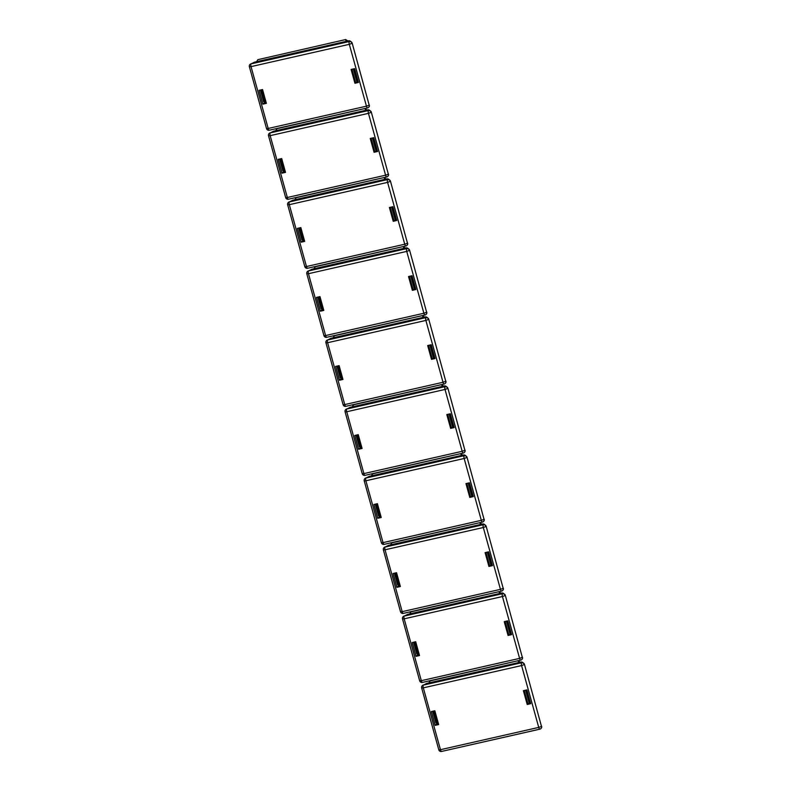 <?xml version="1.0" encoding="UTF-8"?>
<svg xmlns="http://www.w3.org/2000/svg" width="791" height="791" viewBox="0 0 791 791"><rect width="100%" height="100%" fill="white"/><g stroke="black" fill="none" stroke-linecap="round" stroke-linejoin="round"><path stroke-width="1.19" d="M349.414 41.478L347.259 41.972L348.564 40.825L254.613 62.143L251.004 63.903L349.414 41.478A2.324 2.185 48.8 0 1 352.193 43.198L369.199 105.173L352.193 43.198M369.338 105.045A2.324 2.185 48.8 0 1 368.636 107.349M250.164 64.308A2.324 2.185 48.8 0 1 251.143 63.774M266.379 103.344L262.553 89.541L259.043 90.332L262.869 104.145L266.379 103.344M354.615 68.649L351.105 69.45L354.932 83.253L358.442 82.462L354.615 68.649M348.564 40.825A2.324 2.185 48.8 0 1 350.858 41.636M252.784 63.409L253.693 62.608A2.324 2.185 48.8 0 1 254.613 62.143M358.244 81.75L355.663 82.62L351.955 69.262M266.26 102.899L264.945 103.196L261.505 90.777L260.585 90.708L261.396 90.392M355.663 82.62L354.932 83.253M260.99 89.897L261.159 90.481M264.293 101.802L264.787 102.622M264.54 102.682L262.869 104.145M345.667 39.55L257.906 59.651L345.667 39.55L347.951 40.964M275.683 130.733L277.048 128.676L364.829 108.545M364.621 108.594L276.682 128.537M357.819 82.126L354.111 68.768M345.37 39.807L346.784 41.231M256.541 61.708L257.906 59.651M261.238 89.838L261.505 90.777M353.3 68.955L357.008 82.313M262.048 89.65L265.756 103.018M264.57 101.821L263.65 101.752L260.585 90.708M367.093 109.998L364.809 108.575L365.926 110.256M294.825 199.757L296.19 197.701L383.971 177.57M383.764 177.619L295.824 197.572M377.386 150.784L376.961 151.16L373.253 137.792M280.38 158.862L284.088 172.22L285.403 171.924M372.442 137.98L376.15 151.338M281.191 158.675L284.898 172.042M283.712 170.846L282.792 170.777L279.727 159.733L280.538 159.416M280.647 159.802L279.727 159.733M386.235 179.023L383.951 177.599L385.069 179.28M313.968 268.782L315.332 266.725L403.113 246.594M402.906 246.644L314.966 266.597M396.528 219.809L396.103 220.185L392.395 206.817M299.522 227.887L303.23 241.255L304.545 240.948M391.585 207.005L395.292 220.363M300.333 227.709L304.041 241.067M302.854 239.871L301.935 239.802L298.869 228.757L299.68 228.441M299.789 228.826L298.869 228.757M405.378 248.048L403.094 246.624L404.211 248.315M333.11 337.806L334.474 335.75L422.256 315.619M422.048 315.668L334.109 335.621M415.671 288.834L415.245 289.209L411.538 275.841M318.664 296.912L322.372 310.28L323.687 309.983M410.727 276.029L414.435 289.387M319.475 296.734L323.183 310.092M321.996 308.895L321.077 308.826L318.012 297.782L318.822 297.465M318.931 297.851L318.012 297.782M424.52 317.072L422.236 315.649L423.353 317.339M352.252 406.831L353.617 404.774L441.398 384.644M441.19 384.693L353.251 404.646M434.813 357.858L434.388 358.234L430.68 344.866M337.816 365.936L341.514 379.304L342.829 379.008M429.869 345.054L433.577 358.412M338.617 365.758L342.325 379.116M341.139 377.92L340.219 377.851L337.154 366.806L337.965 366.49M338.073 366.876L337.154 366.806M443.662 386.097L441.378 384.673L442.495 386.364M371.394 475.866L372.759 473.799L460.54 453.668M460.332 453.718L372.393 473.671M453.965 426.883L453.53 427.259L449.822 413.891M356.959 434.961L360.656 448.329L361.971 448.032M449.011 414.079L452.719 427.437M357.759 434.783L361.467 448.141M360.281 446.945L359.361 446.875L356.296 435.831L357.107 435.515M357.216 435.9L356.296 435.831M462.804 455.122L460.52 453.698L461.637 455.389M390.536 544.89L391.901 542.824L479.682 522.693M479.475 522.742L391.535 542.695M473.107 495.908L472.672 496.283L468.964 482.915M376.101 503.986L379.799 517.354L381.114 517.057M468.153 483.103L471.861 496.461M376.902 503.808L380.609 517.166M379.423 515.969L378.503 515.9L375.438 504.856L376.249 504.539M376.358 504.925L375.438 504.856M481.946 524.146L479.662 522.732L480.78 524.413M409.679 613.915L411.043 611.848L498.824 591.717M498.617 591.767L410.677 611.72M492.249 564.932L491.814 565.308L488.106 551.94M395.243 573.01L398.941 586.378L400.256 586.082M487.296 552.128L491.003 565.496M396.054 572.832L399.752 586.19M398.565 584.994L397.646 584.925L394.58 573.88L395.391 573.574M395.5 573.95L394.58 573.88M501.089 593.171L498.805 591.757L499.922 593.438M428.821 682.94L430.185 680.873L517.967 660.752M517.759 660.792L429.82 680.744M511.391 633.957L510.956 634.333L507.249 620.975M414.385 642.045L418.083 655.403L419.398 655.106M506.438 621.153L510.146 634.52M415.196 641.857L418.894 655.215M417.707 654.019L416.788 653.949L413.723 642.905L414.533 642.599M414.642 642.974L413.723 642.905M520.231 662.196L517.947 660.782L519.064 662.462M537.089 729.806L448.962 749.769M530.534 702.981L530.099 703.357L526.391 689.999M433.527 711.069L437.225 724.427L438.54 724.131M525.58 690.177L529.288 703.545M434.338 710.882L438.036 724.249M436.85 723.043L435.93 722.974L432.865 711.93L433.676 711.623M433.784 712.009L432.865 711.93M368.557 110.513L366.401 110.997L367.706 109.86L273.755 131.168L270.146 132.928L368.557 110.513A2.324 2.185 48.8 0 1 371.335 112.223L388.341 174.198L371.335 112.223M388.48 174.069A2.324 2.185 48.8 0 1 387.778 176.373M269.306 133.333A2.324 2.185 48.8 0 1 270.285 132.799M285.521 172.369L281.695 158.566L278.185 159.357L282.011 173.17L285.521 172.369M373.757 137.683L370.247 138.474L374.074 152.277L377.584 151.486L373.757 137.683M367.706 109.86A2.324 2.185 48.8 0 1 370 110.661M271.926 132.433L272.836 131.632A2.324 2.185 48.8 0 1 273.755 131.168M376.961 151.16L374.805 151.645L371.098 138.287M374.805 151.645L374.074 152.277M280.133 158.922L280.301 159.505M283.435 170.826L283.929 171.647M283.682 171.706L282.011 173.17M387.699 179.537L385.543 180.022L386.848 178.885L292.897 200.192L289.288 201.952L387.699 179.537A2.324 2.185 48.8 0 1 390.477 181.248L407.484 243.223L390.477 181.248M407.622 243.104A2.324 2.185 48.8 0 1 406.92 245.398M288.448 202.358A2.324 2.185 48.8 0 1 289.427 201.824M304.664 241.393L300.837 227.59L297.327 228.391L301.153 242.194L304.664 241.393M392.9 206.708L389.39 207.499L393.216 221.302L396.726 220.511L392.9 206.708M386.848 178.885A2.324 2.185 48.8 0 1 389.142 179.695M291.068 201.458L291.978 200.657A2.324 2.185 48.8 0 1 292.897 200.192M396.103 220.185L393.948 220.669L390.24 207.311M393.948 220.669L393.216 221.302M299.275 227.946L299.443 228.53M302.577 239.851L303.072 240.672M302.824 240.731L301.153 242.194M406.841 248.562L404.685 249.046L405.991 247.909L312.04 269.217L308.431 270.977L406.841 248.562A2.324 2.185 48.8 0 1 409.619 250.282L426.626 312.247L409.619 250.282M426.764 312.129A2.324 2.185 48.8 0 1 426.062 314.423M307.59 271.382A2.324 2.185 48.8 0 1 308.569 270.858M323.806 310.418L319.979 296.615L316.469 297.416L320.296 311.219L323.806 310.418M412.042 275.733L408.532 276.524L412.358 290.327L415.868 289.536L412.042 275.733M405.991 247.909A2.324 2.185 48.8 0 1 408.285 248.72M310.21 270.482L311.12 269.682A2.324 2.185 48.8 0 1 312.04 269.217M415.245 289.209L413.09 289.694L409.382 276.336M413.09 289.694L412.358 290.327M318.417 296.971L318.585 297.554M321.719 308.876L322.214 309.696M321.967 309.756L320.296 311.219M425.983 317.587L423.828 318.071L425.133 316.934L331.182 338.251L327.573 340.001L425.983 317.587A2.324 2.185 48.8 0 1 428.762 319.307L445.768 381.272L428.762 319.307M445.906 381.153A2.324 2.185 48.8 0 1 445.204 383.447M326.732 340.407A2.324 2.185 48.8 0 1 327.711 339.883M342.948 379.443L339.121 365.64L335.611 366.441L339.438 380.244L342.948 379.443M431.184 344.757L427.674 345.548L431.5 359.351L435.01 358.56L431.184 344.757M425.133 316.934A2.324 2.185 48.8 0 1 427.427 317.745M329.353 339.507L330.262 338.706A2.324 2.185 48.8 0 1 331.182 338.251M434.388 358.234L432.232 358.719L428.524 345.36M432.232 358.719L431.5 359.351M337.569 365.996L337.727 366.589M340.862 377.9L341.356 378.731M341.109 378.78L339.438 380.244M445.125 386.611L442.97 387.096L444.275 385.959L350.324 407.276L346.715 409.036L445.125 386.611A2.324 2.185 48.8 0 1 447.904 388.332L464.91 450.306L447.904 388.332M465.049 450.178A2.324 2.185 48.8 0 1 464.347 452.472M345.875 409.431A2.324 2.185 48.8 0 1 346.853 408.907M362.09 448.467L358.264 434.664L354.754 435.465L358.58 449.268L362.09 448.467M450.326 413.782L446.816 414.573L450.643 428.386L454.153 427.585L450.326 413.782M444.275 385.959A2.324 2.185 48.8 0 1 446.569 386.769M348.495 408.532L349.404 407.741A2.324 2.185 48.8 0 1 350.324 407.276M453.53 427.259L451.374 427.743L447.666 414.385M451.374 427.743L450.643 428.386M356.711 435.02L356.87 435.614M360.004 446.925L360.498 447.755M360.251 447.805L358.58 449.268M464.268 455.636L462.112 456.12L463.417 454.983L369.466 476.301L365.857 478.061L464.268 455.636A2.324 2.185 48.8 0 1 467.046 457.356L484.052 519.331L467.046 457.356M484.191 519.203A2.324 2.185 48.8 0 1 483.489 521.496M365.017 478.456A2.324 2.185 48.8 0 1 365.996 477.932M381.232 517.502L377.406 503.689L373.896 504.49L377.722 518.293L381.232 517.502M469.468 482.807L465.958 483.598L469.785 497.41L473.295 496.61L469.468 482.807M463.417 454.983A2.324 2.185 48.8 0 1 465.711 455.794M367.637 477.556L368.547 476.765A2.324 2.185 48.8 0 1 369.466 476.301M472.672 496.283L470.516 496.768L466.809 483.41M470.516 496.768L469.785 497.41M375.854 504.045L376.012 504.638M379.146 515.95L379.64 516.78M379.393 516.83L377.722 518.293M483.41 524.66L481.254 525.155L482.559 524.008L388.608 545.325L384.999 547.085L483.41 524.66A2.324 2.185 48.8 0 1 486.188 526.381L503.195 588.356L486.188 526.381M503.333 588.227A2.324 2.185 48.8 0 1 502.631 590.521M384.159 547.481A2.324 2.185 48.8 0 1 385.138 546.957M400.375 586.527L396.548 572.714L393.038 573.515L396.864 587.317L400.375 586.527M488.611 551.831L485.101 552.632L488.927 566.435L492.437 565.634L488.611 551.831M482.559 524.008A2.324 2.185 48.8 0 1 484.853 524.819M386.779 546.581L387.689 545.79A2.324 2.185 48.8 0 1 388.608 545.325M491.814 565.308L489.659 565.802L485.951 552.434M489.659 565.802L488.927 566.435M394.996 573.07L395.154 573.663M398.288 584.974L398.783 585.805M398.535 585.854L396.864 587.317M502.552 593.685L500.396 594.179L501.702 593.032L407.751 614.35L404.142 616.11L502.552 593.685A2.324 2.185 48.8 0 1 505.33 595.405L522.337 657.38L505.33 595.405M522.475 657.252A2.324 2.185 48.8 0 1 521.773 659.546M403.301 616.505A2.324 2.185 48.8 0 1 404.28 615.981M419.517 655.551L415.69 641.738L412.18 642.539L416.017 656.342L419.517 655.551M507.753 620.856L504.243 621.657L508.069 635.46L511.579 634.659L507.753 620.856M501.702 593.032A2.324 2.185 48.8 0 1 503.996 593.843M405.921 615.606L406.841 614.815A2.324 2.185 48.8 0 1 407.751 614.35M510.956 634.333L508.801 634.827L505.093 621.459M508.801 634.827L508.069 635.46M414.138 642.094L414.296 642.688M417.44 653.999L417.925 654.829M417.678 654.889L416.017 656.342M521.694 662.71L519.539 663.204L520.844 662.057L426.893 683.375L423.284 685.135L521.694 662.71A2.324 2.185 48.8 0 1 524.473 664.43L541.479 726.405L524.473 664.43M541.617 726.276A2.324 2.185 48.8 0 1 540.915 728.57M422.443 685.54A2.324 2.185 48.8 0 1 423.422 685.006M438.659 724.576L434.832 710.773L431.322 711.564L435.159 725.367L438.659 724.576M526.895 689.881L523.385 690.681L527.211 704.484L530.721 703.683L526.895 689.881M520.844 662.057A2.324 2.185 48.8 0 1 523.138 662.868M425.064 684.63L425.983 683.839A2.324 2.185 48.8 0 1 426.893 683.375M530.099 703.357L527.943 703.852L524.235 690.484M527.943 703.852L527.211 704.484M433.28 711.119L433.438 711.712M436.583 723.023L437.067 723.854M436.82 723.913L435.159 725.367M349.306 44.326L251.034 66.622L268.189 128.468L366.451 106.172L349.306 44.326A2.324 0.682 -102.8 0 1 349.266 41.607A2.324 2.185 -131.2 0 1 352.044 43.327L349.306 44.326M250.085 64.368A2.324 2.324 0 0 0 249.383 66.731L251.034 66.622A2.324 0.682 -102.8 0 1 251.004 63.903A2.324 2.185 -131.2 0 0 250.085 64.368L250.233 64.239M369.199 105.173L366.451 106.172A2.324 0.682 -102.8 0 0 367.548 107.922A2.324 2.324 0 0 0 368.566 107.408A2.324 2.185 -131.2 0 0 369.199 105.173M269.375 130.169A2.324 0.682 -102.8 0 1 269.276 130.218L367.548 107.922A2.324 0.682 -102.8 0 0 367.647 107.873A2.324 2.185 -131.2 0 0 368.566 107.408L368.705 107.279M268.189 128.468L266.527 128.577A2.324 2.324 0 0 0 269.276 130.218A2.324 0.682 -102.8 0 1 268.189 128.468M368.448 113.35L270.176 135.647L287.331 197.493L385.593 175.197L368.448 113.35A2.324 0.682 -102.8 0 1 368.408 110.631A2.324 2.185 -131.2 0 1 371.187 112.352L368.448 113.35M269.227 133.392A2.324 2.324 0 0 0 268.525 135.755L270.176 135.647A2.324 0.682 -102.8 0 1 270.146 132.928A2.324 2.185 -131.2 0 0 269.227 133.392L269.375 133.264M388.341 174.198L385.593 175.197A2.324 0.682 -102.8 0 0 386.69 176.957A2.324 2.324 0 0 0 387.709 176.433A2.324 2.185 -131.2 0 0 388.341 174.198M288.517 199.194A2.324 0.682 -102.8 0 1 288.418 199.243L386.69 176.957A2.324 0.682 -102.8 0 0 386.789 176.897A2.324 2.185 -131.2 0 0 387.709 176.433L387.847 176.304M287.331 197.493L285.67 197.602A2.324 2.324 0 0 0 288.418 199.243A2.324 0.682 -102.8 0 1 287.331 197.493M387.59 182.375L289.318 204.671L306.473 266.518L404.735 244.221L387.59 182.375A2.324 0.682 -102.8 0 1 387.56 179.656A2.324 2.185 -131.2 0 1 390.329 181.376L387.59 182.375M288.369 202.417A2.324 2.324 0 0 0 287.667 204.78L289.318 204.671A2.324 0.682 -102.8 0 1 289.288 201.952A2.324 2.185 -131.2 0 0 288.369 202.417L288.517 202.288M407.484 243.223L404.735 244.221A2.324 0.682 -102.8 0 0 405.832 245.981A2.324 2.324 0 0 0 406.851 245.457A2.324 2.185 -131.2 0 0 407.484 243.223M307.659 268.218A2.324 0.682 -102.8 0 1 307.561 268.268L405.832 245.981A2.324 0.682 -102.8 0 0 405.931 245.922A2.324 2.185 -131.2 0 0 406.851 245.457L406.989 245.339M306.473 266.518L304.812 266.626A2.324 2.324 0 0 0 307.561 268.268A2.324 0.682 -102.8 0 1 306.473 266.518M406.732 251.4L308.46 273.696L325.615 335.542L423.877 313.246L406.732 251.4A2.324 0.682 -102.8 0 1 406.703 248.69A2.324 2.185 -131.2 0 1 409.471 250.401L406.732 251.4M307.511 271.442A2.324 2.324 0 0 0 306.809 273.805L308.46 273.696A2.324 0.682 -102.8 0 1 308.431 270.977A2.324 2.185 -131.2 0 0 307.511 271.442L307.659 271.313M426.626 312.247L423.877 313.246A2.324 0.682 -102.8 0 0 424.975 315.006A2.324 2.324 0 0 0 425.993 314.482A2.324 2.185 -131.2 0 0 426.626 312.247M326.802 337.243A2.324 0.682 -102.8 0 1 326.703 337.302L424.975 315.006A2.324 0.682 -102.8 0 0 425.074 314.947A2.324 2.185 -131.2 0 0 425.993 314.482L426.131 314.363M325.615 335.542L323.954 335.661A2.324 2.324 0 0 0 326.703 337.302A2.324 0.682 -102.8 0 1 325.615 335.542M425.874 320.424L327.603 342.721L344.757 404.567L443.019 382.271L425.874 320.424A2.324 0.682 -102.8 0 1 425.845 317.715A2.324 2.185 -131.2 0 1 428.613 319.426L425.874 320.424M326.653 340.466A2.324 2.324 0 0 0 325.951 342.839L327.603 342.721A2.324 0.682 -102.8 0 1 327.573 340.001A2.324 2.185 -131.2 0 0 326.653 340.466L326.802 340.348M445.768 381.272L443.019 382.271A2.324 0.682 -102.8 0 0 444.117 384.03A2.324 2.324 0 0 0 445.135 383.516A2.324 2.185 -131.2 0 0 445.768 381.272M345.944 406.267A2.324 0.682 -102.8 0 1 345.845 406.327L444.117 384.03A2.324 0.682 -102.8 0 0 444.216 383.971A2.324 2.185 -131.2 0 0 445.135 383.516L445.274 383.388M344.757 404.567L343.096 404.685A2.324 2.324 0 0 0 345.845 406.327A2.324 0.682 -102.8 0 1 344.757 404.567M445.017 389.449L346.745 411.745L363.9 473.591L462.171 451.295L445.017 389.449A2.324 0.682 -102.8 0 1 444.987 386.74A2.324 2.185 -131.2 0 1 447.755 388.46L445.017 389.449M345.796 409.491A2.324 2.324 0 0 0 345.094 411.864L346.745 411.745A2.324 0.682 -102.8 0 1 346.715 409.036A2.324 2.185 -131.2 0 0 345.796 409.491L345.944 409.372M464.91 450.306L462.171 451.295A2.324 0.682 -102.8 0 0 463.259 453.055A2.324 2.324 0 0 0 464.277 452.541A2.324 2.185 -131.2 0 0 464.91 450.306M365.086 475.292A2.324 0.682 -102.8 0 1 364.987 475.351L463.259 453.055A2.324 0.682 -102.8 0 0 463.358 453.006A2.324 2.185 -131.2 0 0 464.277 452.541L464.416 452.412M363.9 473.591L362.238 473.71A2.324 2.324 0 0 0 364.987 475.351A2.324 0.682 -102.8 0 1 363.9 473.591M464.159 458.483L365.887 480.77L383.042 542.616L481.314 520.33L464.159 458.483A2.324 0.682 -102.8 0 1 464.129 455.764A2.324 2.185 -131.2 0 1 466.898 457.485L464.159 458.483M364.938 478.525A2.324 2.324 0 0 0 364.236 480.888L365.887 480.77A2.324 0.682 -102.8 0 1 365.857 478.061A2.324 2.185 -131.2 0 0 364.938 478.525L365.086 478.397M484.052 519.331L481.314 520.33A2.324 0.682 -102.8 0 0 482.401 522.08A2.324 2.324 0 0 0 483.42 521.566A2.324 2.185 -131.2 0 0 484.052 519.331M384.228 544.317A2.324 0.682 -102.8 0 1 384.129 544.376L482.401 522.08A2.324 0.682 -102.8 0 0 482.5 522.03A2.324 2.185 -131.2 0 0 483.42 521.566L483.558 521.437M383.042 542.616L381.381 542.735A2.324 2.324 0 0 0 384.129 544.376A2.324 0.682 -102.8 0 1 383.042 542.616M483.301 527.508L385.029 549.794L402.184 611.651L500.456 589.354L483.301 527.508A2.324 0.682 -102.8 0 1 483.271 524.789A2.324 2.185 -131.2 0 1 486.04 526.509L483.301 527.508M384.08 547.55A2.324 2.324 0 0 0 383.378 549.913L385.029 549.794A2.324 0.682 -102.8 0 1 384.999 547.085A2.324 2.185 -131.2 0 0 384.08 547.55L384.228 547.421M503.195 588.356L500.456 589.354A2.324 0.682 -102.8 0 0 501.543 591.104A2.324 2.324 0 0 0 502.562 590.59A2.324 2.185 -131.2 0 0 503.195 588.356M403.37 613.351A2.324 0.682 -102.8 0 1 403.272 613.401L501.543 591.104A2.324 0.682 -102.8 0 0 501.642 591.055A2.324 2.185 -131.2 0 0 502.562 590.59L502.7 590.462M402.184 611.651L400.523 611.759A2.324 2.324 0 0 0 403.272 613.401A2.324 0.682 -102.8 0 1 402.184 611.651M502.443 596.533L404.171 618.829L421.326 680.675L519.598 658.379L502.443 596.533A2.324 0.682 -102.8 0 1 502.414 593.814A2.324 2.185 -131.2 0 1 505.182 595.534L502.443 596.533M403.222 616.575A2.324 2.324 0 0 0 402.52 618.938L404.171 618.829A2.324 0.682 -102.8 0 1 404.142 616.11A2.324 2.185 -131.2 0 0 403.222 616.575L403.37 616.446M522.337 657.38L519.598 658.379A2.324 0.682 -102.8 0 0 520.686 660.129A2.324 2.324 0 0 0 521.704 659.615A2.324 2.185 -131.2 0 0 522.337 657.38M422.513 682.376A2.324 0.682 -102.8 0 1 422.414 682.425L520.686 660.129A2.324 0.682 -102.8 0 0 520.785 660.08A2.324 2.185 -131.2 0 0 521.704 659.615L521.842 659.486M421.326 680.675L419.665 680.784A2.324 2.324 0 0 0 422.414 682.425A2.324 0.682 -102.8 0 1 421.326 680.675M521.585 665.557L423.314 687.854L440.468 749.7L538.74 727.404L521.585 665.557A2.324 0.682 -102.8 0 1 521.556 662.838A2.324 2.185 -131.2 0 1 524.324 664.559L521.585 665.557M422.364 685.599A2.324 2.324 0 0 0 421.662 687.962L423.314 687.854A2.324 0.682 -102.8 0 1 423.284 685.135A2.324 2.185 -131.2 0 0 422.364 685.599L422.513 685.471M541.479 726.405L538.74 727.404A2.324 0.682 -102.8 0 0 539.828 729.154A2.324 2.324 0 0 0 540.846 728.64A2.324 2.185 -131.2 0 0 541.479 726.405M441.655 751.401A2.324 0.682 -102.8 0 1 441.556 751.45L539.828 729.154A2.324 0.682 -102.8 0 0 539.927 729.104A2.324 2.185 -131.2 0 0 540.846 728.64L540.985 728.511M440.468 749.7L438.807 749.809A2.324 2.324 0 0 0 441.556 751.45A2.324 0.682 -102.8 0 1 440.468 749.7M249.383 66.731L266.527 128.577M268.525 135.755L285.67 197.602M287.667 204.78L304.812 266.626M306.809 273.805L323.954 335.661M325.951 342.839L343.096 404.685M345.094 411.864L362.238 473.71M364.236 480.888L381.381 542.735M383.378 549.913L400.523 611.759M402.52 618.938L419.665 680.784M421.662 687.962L438.807 749.809"/></g></svg>
